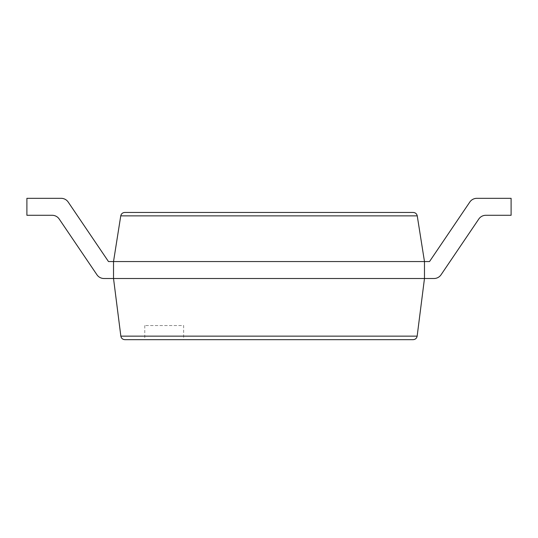<?xml version="1.0" encoding="UTF-8"?>
<svg xmlns="http://www.w3.org/2000/svg" width="538" height="538" viewBox="0 0 538 538"><rect width="100%" height="100%" fill="white"/><g stroke="black" fill="none" stroke-linecap="round" stroke-linejoin="round"><path stroke-width="0.4" stroke-dasharray="2.69 2.02" d="M52.173 215.287A8.48 8.48 0 0 1 59.193 219.013A8.48 8.48 0 0 0 52.173 215.287A8.48 8.48 0 0 1 59.193 219.013A8.48 8.48 0 0 0 52.173 215.287L26.9 215.287L52.173 215.287L26.9 215.287L52.173 215.287L26.9 215.287L52.173 215.287L26.9 215.287L26.9 198.327L26.9 215.287L26.9 198.327L61.171 198.327L26.9 198.327L26.9 215.287L26.9 198.327L26.9 215.287L26.9 198.327L61.171 198.327A8.48 8.48 0 0 1 68.192 202.053L108.474 261.549L113.525 261.549L120.754 215.873C121.258 213.761 122.59 212.624 124.749 212.463L413.251 212.463C415.41 212.624 416.742 213.761 417.246 215.873L424.475 261.549L424.475 278.509L417.152 336.142C416.694 338.315 415.363 339.491 413.144 339.673L124.856 339.673C122.637 339.491 121.306 338.315 120.848 336.142L417.152 336.142M26.9 198.327L61.171 198.327A8.48 8.48 0 0 1 68.192 202.053L108.474 261.549L424.475 261.549L424.475 278.509L434.025 278.509A8.48 8.48 0 0 0 441.046 274.784A8.48 8.48 0 0 1 434.025 278.509A8.48 8.48 0 0 0 441.046 274.784A8.48 8.48 0 0 1 434.025 278.509L424.475 278.509L434.025 278.509A8.48 8.48 0 0 0 441.046 274.784A8.48 8.48 0 0 1 434.025 278.509A8.48 8.48 0 0 0 441.046 274.784L478.807 219.013L441.046 274.784M61.171 198.327A8.48 8.48 0 0 1 68.192 202.053A8.48 8.48 0 0 0 61.171 198.327A8.48 8.48 0 0 1 68.192 202.053A8.48 8.48 0 0 0 61.171 198.327A8.48 8.48 0 0 1 68.192 202.053L108.474 261.549L113.525 261.549L113.525 278.509L434.025 278.509M68.192 202.053L108.474 261.549L113.525 261.549L113.525 278.509L120.848 336.142M183.64 339.673L144.769 339.673L183.64 339.673L183.64 325.537L144.769 325.537L183.64 325.537M108.474 261.549L113.525 261.549L108.474 261.549L113.525 261.549L113.525 278.509L103.975 278.509L113.525 278.509L113.525 261.549L113.525 278.509L103.975 278.509L113.525 278.509L113.525 261.549L113.525 278.509L103.975 278.509L113.525 278.509L113.525 261.549L113.525 278.509L103.975 278.509A8.48 8.48 0 0 1 96.954 274.784A8.48 8.48 0 0 0 103.975 278.509A8.48 8.48 0 0 1 96.954 274.784A8.48 8.48 0 0 0 103.975 278.509A8.48 8.48 0 0 1 96.954 274.784A8.48 8.48 0 0 0 103.975 278.509A8.48 8.48 0 0 1 96.954 274.784L59.193 219.013L96.954 274.784M485.827 215.287L511.1 215.287L511.1 198.327L511.1 215.287L485.827 215.287A8.48 8.48 0 0 0 478.807 219.013A8.48 8.48 0 0 1 485.827 215.287L511.1 215.287L511.1 198.327L511.1 215.287L485.827 215.287L511.1 215.287L511.1 198.327L511.1 215.287L485.827 215.287A8.48 8.48 0 0 0 478.807 219.013A8.48 8.48 0 0 1 485.827 215.287L511.1 215.287L511.1 198.327L476.829 198.327A8.48 8.48 0 0 0 469.808 202.053L429.526 261.549L424.475 261.549L424.475 278.509L424.475 261.549L429.526 261.549L424.475 261.549L424.475 278.509L424.475 261.549L429.526 261.549L469.808 202.053L429.526 261.549L424.475 261.549L424.475 278.509L424.475 261.549L429.526 261.549L424.475 261.549L424.475 278.509M469.808 202.053A8.48 8.48 0 0 1 476.829 198.327L511.1 198.327L476.829 198.327A8.48 8.48 0 0 0 469.808 202.053A8.48 8.48 0 0 1 476.829 198.327L511.1 198.327L476.829 198.327A8.48 8.48 0 0 0 469.808 202.053A8.48 8.48 0 0 1 476.829 198.327L511.1 198.327L476.829 198.327A8.48 8.48 0 0 0 469.808 202.053L429.526 261.549M120.754 215.873L417.246 215.873M144.769 325.537L144.769 339.673"/><path stroke-width="0.81" d="M52.173 215.287A8.48 8.48 0 0 1 59.193 219.013A8.48 8.48 0 0 0 52.173 215.287A8.48 8.48 0 0 1 59.193 219.013A8.48 8.48 0 0 0 52.173 215.287L26.9 215.287L26.9 198.327L61.171 198.327A8.48 8.48 0 0 1 68.192 202.053L108.474 261.549L113.525 261.549L120.754 215.873C121.258 213.761 122.59 212.624 124.749 212.463L413.251 212.463C415.41 212.624 416.742 213.761 417.246 215.873L424.475 261.549L424.475 278.509L417.152 336.142C416.694 338.315 415.363 339.491 413.144 339.673L124.856 339.673C122.637 339.491 121.306 338.315 120.848 336.142L417.152 336.142M485.827 215.287A8.48 8.48 0 0 0 478.807 219.013A8.48 8.48 0 0 1 485.827 215.287A8.48 8.48 0 0 0 478.807 219.013A8.48 8.48 0 0 1 485.827 215.287L511.1 215.287L511.1 198.327L476.829 198.327A8.48 8.48 0 0 0 469.808 202.053L429.526 261.549L113.525 261.549L113.525 278.509L120.848 336.142M96.954 274.784L59.193 219.013L96.954 274.784A8.48 8.48 0 0 0 103.975 278.509L434.025 278.509A8.48 8.48 0 0 0 441.046 274.784L478.807 219.013L441.046 274.784M26.9 198.327L61.171 198.327M68.192 202.053L108.474 261.549M469.808 202.053L429.526 261.549M424.475 278.509L434.025 278.509M120.754 215.873L417.246 215.873"/></g></svg>
